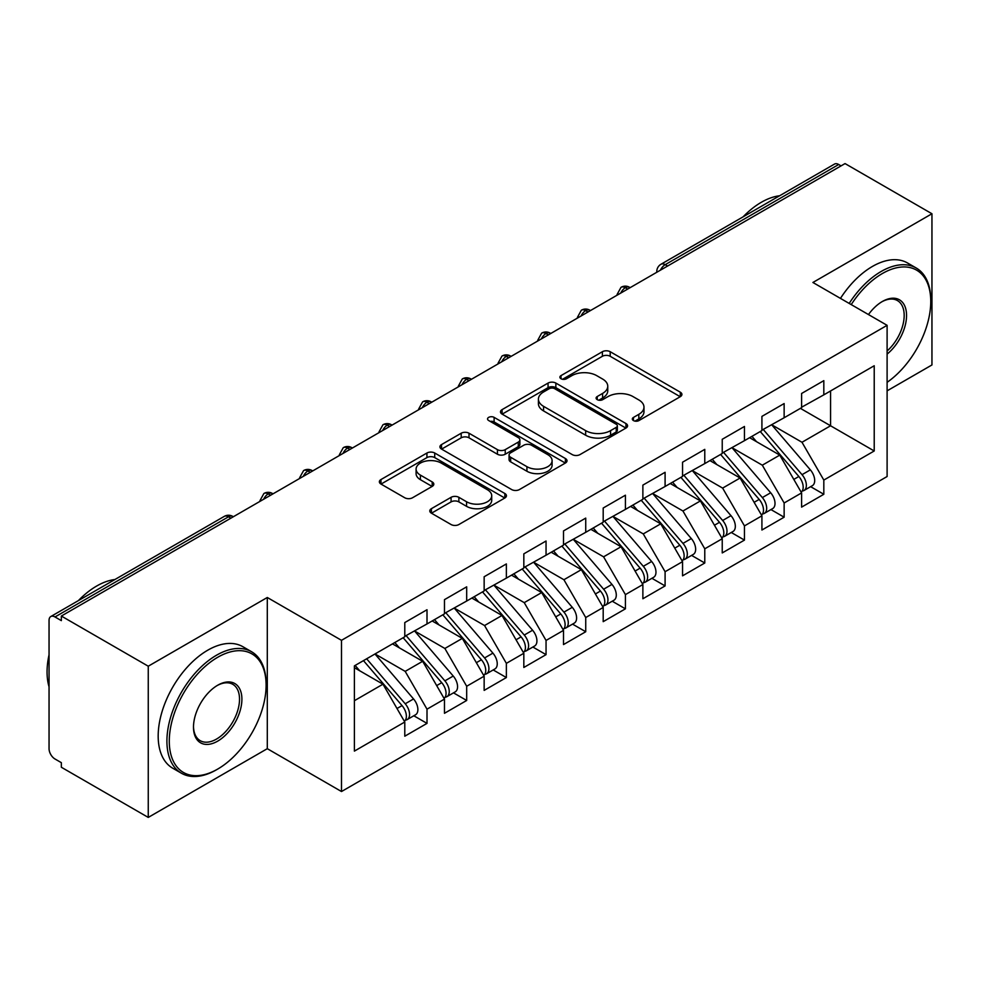 <?xml version="1.0" encoding="UTF-8"?>
<svg xmlns="http://www.w3.org/2000/svg" width="981" height="981" viewBox="0 0 981 981"><rect width="100%" height="100%" fill="white"/><g stroke="black" fill="none" stroke-linecap="round" stroke-linejoin="round"><path stroke-width="1.47" d="M633.468 420.579A3.85 2.232 0 0 0 638.913 420.579L680.299 396.68A5.506 3.176 0 0 0 681.918 394.436A5.506 3.176 0 0 0 680.299 392.192L610.194 351.713A5.506 3.176 0 0 0 602.395 351.713L561.022 375.6A3.85 2.232 0 0 0 559.893 377.182A3.85 2.232 0 0 0 561.022 378.752A3.85 2.232 0 0 0 566.466 378.752L571.825 375.662A17.621 10.178 0 0 1 596.755 375.662L602.592 379.034A17.621 10.178 0 0 1 607.754 386.232A17.621 10.178 0 0 1 602.592 393.418L597.245 396.52A3.85 2.232 0 0 0 596.105 398.09A3.85 2.232 0 0 0 597.245 399.659A3.85 2.232 0 0 0 602.69 399.659L608.048 396.569A17.621 10.178 0 0 1 632.978 396.569L638.815 399.941A17.621 10.178 0 0 1 643.977 407.14A17.621 10.178 0 0 1 638.815 414.338L633.468 417.428A3.85 2.232 0 0 0 632.328 418.997A3.85 2.232 0 0 0 633.468 420.579L633.468 417.428M431.407 508.673A5.506 3.176 0 0 0 429.801 510.917A5.506 3.176 0 0 0 431.407 513.173L451.076 524.528A5.506 3.176 0 0 0 458.875 524.528L504.835 497.992A5.506 3.176 0 0 0 506.441 495.736A5.506 3.176 0 0 0 504.835 493.492L434.718 453.014A5.506 3.176 0 0 0 426.931 453.014L380.971 479.55A5.506 3.176 0 0 0 379.365 481.794A5.506 3.176 0 0 0 380.971 484.05L404.736 497.759A5.506 3.176 0 0 0 412.523 497.759L432.192 486.404A5.506 3.176 0 0 0 433.81 484.16A5.506 3.176 0 0 0 432.192 481.916L420.408 475.111A14.74 8.51 0 0 1 416.091 469.09A14.74 8.51 0 0 1 425.19 461.229A14.74 8.51 0 0 1 441.242 463.081L487.398 489.727A14.74 8.51 0 0 1 491.714 495.736A14.74 8.51 0 0 1 482.627 503.596A14.74 8.51 0 0 1 466.564 501.757L458.875 497.318A5.506 3.176 0 0 0 451.076 497.318L431.407 508.673L431.407 513.173M887.106 390.843L931.95 364.957L931.95 213.748L845.046 163.582L61.349 616.043L61.349 620.63L54.997 616.963A8.412 4.856 -120 0 0 50.791 616.546A8.412 4.856 -120 0 0 49.05 620.397L49.05 748.687A8.412 4.856 -120 0 0 54.997 759L61.349 762.666L61.349 767.252L148.254 817.418L267.298 748.687L341.498 791.532L341.498 640.323L267.298 597.49L148.254 666.209L61.349 616.043M931.95 213.748L812.906 282.479L887.106 325.324L341.498 640.323M572.217 454.583A5.506 3.176 0 0 0 580.004 454.583L625.964 428.059A5.506 3.176 0 0 0 627.582 425.803A5.506 3.176 0 0 0 625.964 423.559L555.859 383.08A5.506 3.176 0 0 0 548.06 383.08L502.1 409.617A5.506 3.176 0 0 0 500.494 411.861A5.506 3.176 0 0 0 502.1 414.117L572.217 454.583M490.206 421.413A3.85 2.232 0 0 1 494.117 421.953L494.117 417.366L565.399 458.519A5.506 3.176 0 0 1 567.018 460.776A5.506 3.176 0 0 1 565.399 463.02L519.44 489.556A5.506 3.176 0 0 1 511.653 489.556L441.536 449.077L441.536 444.577A5.506 3.176 0 0 0 439.929 446.833A5.506 3.176 0 0 0 441.536 449.077M441.536 444.577L461.205 433.222A5.506 3.176 0 0 1 469.004 433.222L497.428 449.641A5.506 3.176 0 0 0 505.227 449.641L518.275 442.112A5.506 3.176 0 0 0 519.881 439.856A5.506 3.176 0 0 0 518.275 437.612L488.673 420.518A3.85 2.232 0 0 1 487.545 418.948A3.85 2.232 0 0 1 489.924 416.888A3.85 2.232 0 0 1 494.117 417.366M341.498 791.532L887.106 476.521L887.106 325.324M800.41 408.366L874.218 450.978L874.218 365.754L823.819 394.853L823.819 380.653L801.6 393.479L801.6 407.679L784.138 417.759L784.138 403.559L761.918 416.385L761.918 430.585L744.456 440.665L744.456 426.465L722.237 439.292L722.237 453.504L704.775 463.584L704.775 449.372L682.555 462.21L682.555 476.41L665.093 486.49L665.093 472.29L642.874 485.117L642.874 499.317L625.412 509.397L625.412 495.197L603.192 508.023L603.192 522.223L585.731 532.315L585.731 518.103L563.511 530.929L563.511 545.142L546.049 555.221L546.049 541.009L523.829 553.848L523.829 568.048L506.368 578.128L506.368 563.928L484.148 576.754L484.148 590.954L466.686 601.034L466.686 586.834L444.467 599.661L444.467 613.873L427.005 623.953L427.005 609.741L404.785 622.567L404.785 636.779L354.399 665.866L354.399 751.103L404.785 722.004L382.97 684.198L354.399 667.705M874.218 450.978L823.819 480.077L801.992 442.272L771.839 424.859M810.625 486.662L823.819 494.277L823.819 480.077M823.819 494.277L801.6 507.116L801.6 492.903L784.138 502.983L762.311 465.19L732.157 447.777M770.956 509.58L784.138 517.195L784.138 502.983M784.138 517.195L761.918 530.022L761.918 515.81L744.456 525.902L722.629 488.097L692.476 470.684M731.274 532.487L744.456 540.102L744.456 525.902M744.456 540.102L722.237 552.928L722.237 538.728L704.775 548.808L682.948 511.003L652.794 493.59M691.593 555.393L704.775 563.008L704.775 548.808M704.775 563.008L682.555 575.835L682.555 561.635L665.093 571.715L643.266 533.909L613.113 516.496M651.911 578.3L665.093 585.915L665.093 571.715M665.093 585.915L642.874 598.753L642.874 584.541L625.412 594.621L603.585 556.828L573.431 539.415M612.23 601.218L625.412 608.833L625.412 594.621M625.412 608.833L603.192 621.66L603.192 607.46L585.731 617.54L563.916 579.734L533.75 562.321M572.548 624.124L585.731 631.739L585.731 617.54M585.731 631.739L563.511 644.566L563.511 630.366L546.049 640.446L524.234 602.641L494.068 585.228M532.867 647.031L546.049 654.646L546.049 640.446M546.049 654.646L523.829 667.472L523.829 653.272L506.368 663.352L484.553 625.547L454.387 608.146M493.185 669.937L506.368 677.552L506.368 663.352M506.368 677.552L484.148 690.391L484.148 676.179L466.686 686.259L444.871 648.466L414.705 631.053M453.504 692.856L466.686 700.471L466.686 686.259M466.686 700.471L444.467 713.297L444.467 699.097L427.005 709.177L405.19 671.372L375.024 653.959M413.823 715.762L427.005 723.377L427.005 709.177M427.005 723.377L404.785 736.204L404.785 722.004M404.785 636.313L427.005 623.953M354.399 700.692L382.97 684.198M444.467 613.407L466.686 601.034M405.19 671.372L422.652 661.292L392.486 643.879M444.467 699.097L422.652 661.292M484.148 590.501L506.368 578.128M444.871 648.466L462.321 638.386L432.167 620.973M484.148 676.179L462.321 638.386M523.829 567.594L546.049 555.221M484.553 625.547L502.002 615.467L471.849 598.054M523.829 653.272L502.002 615.467M563.511 544.676L585.731 532.315M524.234 602.641L541.684 592.561L511.53 575.148M563.511 630.366L541.684 592.561M603.192 521.769L625.412 509.397M563.916 579.734L581.365 569.654L551.212 552.242M603.192 607.46L581.365 569.654M642.874 498.863L665.093 486.49M603.585 556.828L621.047 546.748L590.893 529.335M642.874 584.541L621.047 546.748M682.555 475.957L704.775 463.584M643.266 533.909L660.728 523.829L630.575 506.417M682.555 561.635L660.728 523.829M722.237 453.038L744.456 440.665M682.948 511.003L700.409 500.923L670.256 483.51M722.237 538.728L700.409 500.923M761.918 430.132L784.138 417.759M722.629 488.097L740.091 478.017L709.937 460.604M761.918 515.81L740.091 478.017M841.085 165.875L838.706 164.501L665.192 264.674L667.571 266.047M660.434 270.167A8.412 4.856 120 0 1 665.192 264.674A8.412 4.856 60 0 0 660.986 264.257L834.488 164.085A8.412 4.856 60 0 1 838.706 164.501M801.6 407.225L823.819 394.853M801.992 442.272L830.564 425.779L830.564 390.953L874.218 365.754M762.311 465.19L779.772 455.11L749.619 437.698M801.6 492.903L779.772 455.11M148.254 666.209L148.254 817.418M267.298 748.687L267.298 597.49M627.693 289.064L625.314 287.691A8.412 4.856 -120 0 0 621.108 287.274A8.412 4.856 -120 0 0 621.01 287.335L617.098 294.447A8.412 4.856 0 0 0 617.184 295.134M588.011 311.97L585.632 310.597A8.412 4.856 -120 0 0 581.426 310.18A8.412 4.856 -120 0 0 581.328 310.241L577.417 317.354A8.412 4.856 0 0 0 577.502 318.052M548.33 334.889L545.951 333.515A8.412 4.856 -120 0 0 541.745 333.099A8.412 4.856 -120 0 0 541.647 333.148L537.735 340.272A8.412 4.856 0 0 0 537.821 340.959M508.649 357.795L506.27 356.422A8.412 4.856 -120 0 0 502.064 356.005A8.412 4.856 -120 0 0 501.965 356.066L498.054 363.178A8.412 4.856 0 0 0 498.14 363.865M468.967 380.702L466.588 379.328A8.412 4.856 -120 0 0 462.382 378.911A8.412 4.856 -120 0 0 462.284 378.973L458.372 386.085A8.412 4.856 0 0 0 458.458 386.772M429.298 403.62L426.907 402.235A8.412 4.856 -120 0 0 422.701 401.818A8.412 4.856 -120 0 0 422.603 401.879L418.691 408.991A8.412 4.856 0 0 0 418.777 409.69M389.616 426.527L387.225 425.153A8.412 4.856 -120 0 0 383.019 424.736A8.412 4.856 -120 0 0 382.921 424.798L379.009 431.91A8.412 4.856 0 0 0 379.095 432.596M349.935 449.433L347.544 448.059A8.412 4.856 -120 0 0 343.338 447.643A8.412 4.856 -120 0 0 343.24 447.704L339.328 454.816A8.412 4.856 0 0 0 339.414 455.503M310.254 472.339L307.875 470.966A8.412 4.856 -120 0 0 303.656 470.549A8.412 4.856 -120 0 0 303.558 470.61L299.646 477.722A8.412 4.856 0 0 0 299.732 478.421M270.572 495.258L268.193 493.872A8.412 4.856 -120 0 0 263.975 493.455A8.412 4.856 -120 0 0 263.877 493.517L259.965 500.629A8.412 4.856 0 0 0 260.051 501.328M635.001 421.119L638.815 418.924A17.621 10.178 0 0 0 643.977 411.726L643.977 407.14M607.754 386.232L607.754 390.806A17.621 10.178 0 0 1 602.592 398.004L598.778 400.211M680.225 396.729L610.194 356.287A5.506 3.176 0 0 0 602.395 356.287L562.554 379.291M625.89 428.096L555.859 387.667A5.506 3.176 0 0 0 548.06 387.667L502.174 414.154M616.227 427.385A3.85 2.232 0 0 0 617.356 425.803A3.85 2.232 0 0 0 616.227 424.233L554.682 388.697A3.85 2.232 0 0 0 549.237 388.697L543.584 391.959A17.621 10.178 0 0 0 538.422 399.157A17.621 10.178 0 0 0 543.584 406.355L585.657 430.634A17.621 10.178 0 0 0 610.574 430.634L616.227 427.385L616.227 431.959A3.85 2.232 0 0 0 617.356 430.389L617.356 425.803M538.422 399.157L538.422 403.743A17.621 10.178 0 0 0 543.584 410.941L543.584 406.355M616.227 431.959L610.574 435.221A17.621 10.178 0 0 1 585.657 435.221L543.584 410.941M441.609 449.126L461.205 437.808L461.205 433.222M519.881 439.856L519.881 444.442A5.506 3.176 0 0 1 518.275 446.686L505.227 454.228A5.506 3.176 0 0 1 497.428 454.228L469.004 437.808A5.506 3.176 0 0 0 461.205 437.808M494.117 421.953L565.326 463.069M526.932 466.674A14.74 8.51 0 0 0 542.996 468.526A14.74 8.51 0 0 0 552.095 460.665A14.74 8.51 0 0 0 547.778 454.644L531.518 445.251A5.506 3.176 0 0 0 523.719 445.251L510.672 452.793A5.506 3.176 0 0 0 509.065 455.037A5.506 3.176 0 0 0 510.672 457.293L526.932 466.674L526.932 471.26A14.74 8.51 0 0 0 542.996 473.1A14.74 8.51 0 0 0 552.095 465.239L552.095 460.665M509.065 455.037L509.065 459.623A5.506 3.176 0 0 0 510.672 461.867L510.672 457.293M526.932 471.26L510.672 461.867M491.714 495.736L491.714 500.322A14.74 8.51 0 0 1 482.627 508.183A14.74 8.51 0 0 1 466.564 506.343L458.875 501.892A5.506 3.176 0 0 0 451.076 501.892L431.481 513.21M416.091 469.09L416.091 473.676A14.74 8.51 0 0 0 420.408 479.684L420.408 475.111M432.118 486.453L420.408 479.684M504.761 498.029L434.718 457.6A5.506 3.176 0 0 0 426.931 457.6L381.045 484.087M763.451 429.703L802.029 474.669A11.22 6.475 60 0 1 806.357 485.337A11.22 6.475 60 0 1 804.04 490.475L812.366 485.669A11.22 6.475 -120 0 0 814.696 480.531A11.22 6.475 -120 0 0 810.355 469.862L771.789 424.896M804.04 490.475A11.22 6.475 60 0 1 802.225 490.99M760.275 431.542L798.853 476.496A11.22 6.475 60 0 1 803.181 487.165A11.22 6.475 60 0 1 801.146 492.119M756.523 441.683L751.949 436.349M723.77 452.609L762.347 497.575A11.22 6.475 60 0 1 766.676 508.244A11.22 6.475 60 0 1 764.358 513.382L772.685 508.575A11.22 6.475 -120 0 0 775.015 503.437A11.22 6.475 -120 0 0 770.674 492.769L732.108 447.802M764.358 513.382A11.22 6.475 60 0 1 762.544 513.909M720.594 454.448L759.171 499.415A11.22 6.475 60 0 1 763.5 510.083A11.22 6.475 60 0 1 761.464 515.037M716.841 464.589L712.267 459.255M684.088 475.527L722.666 520.494A11.22 6.475 60 0 1 726.995 531.15A11.22 6.475 60 0 1 724.677 536.288L733.003 531.481A11.22 6.475 -120 0 0 735.333 526.343A11.22 6.475 -120 0 0 730.992 515.675L692.427 470.708M724.677 536.288A11.22 6.475 60 0 1 722.862 536.815M680.912 477.355L719.49 522.321A11.22 6.475 60 0 1 723.819 532.99A11.22 6.475 60 0 1 721.783 537.944M677.16 487.496L672.586 482.161M644.407 498.434L682.984 543.4A11.22 6.475 60 0 1 687.313 554.069A11.22 6.475 60 0 1 684.996 559.207L693.322 554.388A11.22 6.475 -120 0 0 695.652 549.25A11.22 6.475 -120 0 0 691.323 538.581L652.745 493.627M684.996 559.207A11.22 6.475 60 0 1 683.181 559.722M641.231 500.261L679.808 545.228A11.22 6.475 60 0 1 684.137 555.896A11.22 6.475 60 0 1 682.102 560.85M637.478 510.402L632.904 505.08M604.725 521.34L643.303 566.307A11.22 6.475 60 0 1 647.632 576.975A11.22 6.475 60 0 1 645.314 582.113L653.64 577.306A11.22 6.475 -120 0 0 655.97 572.168A11.22 6.475 -120 0 0 651.642 561.5L613.064 516.533M645.314 582.113A11.22 6.475 60 0 1 643.499 582.628M601.549 523.18L640.127 568.146A11.22 6.475 60 0 1 644.468 578.802A11.22 6.475 60 0 1 642.42 583.756M597.797 533.321L593.223 527.986M887.106 382.32A68.462 39.522 120 0 0 930.761 301.498A68.462 39.522 120 0 0 882.348 273.54A68.462 39.522 120 0 0 851.226 304.601M849.19 303.423A70.142 40.503 -60 0 1 881.159 271.479A70.142 40.503 -60 0 1 916.229 268.009A70.142 40.503 -60 0 1 930.761 300.125L930.761 301.498M868.467 314.558A34.237 19.767 -60 0 1 882.348 301.498L882.348 301.498A34.237 19.767 -60 0 1 906.432 312.78A34.237 19.767 -60 0 1 887.106 354.104M743.058 216.875A70.142 40.503 -60 0 1 761.317 202.294A70.142 40.503 -60 0 1 779.588 195.771M840.459 298.383A70.142 40.503 -60 0 1 872.428 266.44A70.142 40.503 -60 0 1 907.499 262.969L916.229 268.009M887.106 350.99A32.545 18.786 120 0 0 903.391 322.81A32.545 18.786 120 0 0 897.431 300.566A32.545 18.786 120 0 0 881.747 301.854M216.507 769.766L217.696 769.079A68.462 39.522 120 0 0 266.109 685.228A68.462 39.522 120 0 0 217.696 657.282A68.462 39.522 120 0 0 169.284 741.133A68.462 39.522 120 0 0 217.696 769.079L216.507 769.766A70.142 40.503 -60 0 1 181.436 773.236A70.142 40.503 -60 0 1 170.682 717.037A70.142 40.503 -60 0 1 216.507 655.222A70.142 40.503 -60 0 1 251.577 651.74A70.142 40.503 -60 0 1 266.109 683.855L266.109 685.228M217.696 741.133A34.237 19.767 -60 0 1 193.49 727.154A34.237 19.767 -60 0 1 217.696 685.228L217.696 685.228A34.237 19.767 -60 0 1 241.902 699.208A34.237 19.767 -60 0 1 217.696 741.133M193.49 726.455A32.545 18.786 120 0 0 200.234 740.68A32.545 18.786 120 0 0 216.507 739.073A32.545 18.786 120 0 0 237.77 710.391A32.545 18.786 120 0 0 232.779 684.309A32.545 18.786 120 0 0 217.095 685.584M78.394 600.605A70.142 40.503 -60 0 1 96.665 586.037A70.142 40.503 -60 0 1 114.936 579.513M181.436 773.236L172.705 768.197A70.142 40.503 -60 0 1 161.951 711.998A70.142 40.503 -60 0 1 207.776 650.182A70.142 40.503 -60 0 1 242.847 646.7L251.577 651.74M49.05 686.835A70.142 40.503 -60 0 1 49.05 654.756M565.044 544.247L603.622 589.213A11.22 6.475 60 0 1 607.95 599.881A11.22 6.475 60 0 1 605.633 605.019L613.959 600.213A11.22 6.475 -120 0 0 616.289 595.075A11.22 6.475 -120 0 0 611.96 584.406L573.382 539.44M605.633 605.019A11.22 6.475 60 0 1 603.818 605.547M561.88 546.086L600.446 591.053A11.22 6.475 60 0 1 604.787 601.721A11.22 6.475 60 0 1 602.739 606.675M558.115 556.227L553.542 550.893M525.362 567.165L563.94 612.132A11.22 6.475 60 0 1 568.269 622.788A11.22 6.475 60 0 1 565.951 627.926L574.277 623.119A11.22 6.475 -120 0 0 576.607 617.981A11.22 6.475 -120 0 0 572.279 607.313L533.701 562.346M565.951 627.926A11.22 6.475 60 0 1 564.136 628.453M522.199 568.992L560.764 613.959A11.22 6.475 60 0 1 565.105 624.627A11.22 6.475 60 0 1 563.057 629.581M518.434 579.133L513.86 573.799M485.693 590.072L524.259 635.038A11.22 6.475 60 0 1 528.6 645.706A11.22 6.475 60 0 1 526.27 650.844L534.608 646.025A11.22 6.475 -120 0 0 536.926 640.887A11.22 6.475 -120 0 0 532.597 630.231L494.019 585.265M526.27 650.844A11.22 6.475 60 0 1 524.455 651.359M482.517 591.899L521.083 636.865A11.22 6.475 60 0 1 525.424 647.534A11.22 6.475 60 0 1 523.376 652.488M478.753 602.052L474.179 596.718M446.012 612.978L484.577 657.944A11.22 6.475 60 0 1 488.918 668.613A11.22 6.475 60 0 1 486.588 673.751L494.927 668.944A11.22 6.475 -120 0 0 497.244 663.806A11.22 6.475 -120 0 0 492.916 653.138L454.338 608.171M486.588 673.751A11.22 6.475 60 0 1 484.773 674.266M442.836 614.817L481.401 659.784A11.22 6.475 60 0 1 485.742 670.44A11.22 6.475 60 0 1 483.694 675.406M439.071 624.958L434.497 619.624M406.33 635.896L444.896 680.851A11.22 6.475 60 0 1 449.237 691.519A11.22 6.475 60 0 1 446.907 696.657L455.245 691.85A11.22 6.475 -120 0 0 457.563 686.712A11.22 6.475 -120 0 0 453.234 676.044L414.656 631.077M446.907 696.657A11.22 6.475 60 0 1 445.092 697.184M403.154 637.724L441.72 682.69A11.22 6.475 60 0 1 446.061 693.359A11.22 6.475 60 0 1 444.013 698.313M399.39 647.865L394.816 642.53M366.649 658.803L405.214 703.769A11.22 6.475 60 0 1 409.555 714.438A11.22 6.475 60 0 1 407.225 719.563L415.564 714.757A11.22 6.475 -120 0 0 417.881 709.619A11.22 6.475 -120 0 0 413.553 698.95L374.975 653.984M407.225 719.563A11.22 6.475 60 0 1 405.411 720.091M363.473 660.63L402.038 705.597A11.22 6.475 60 0 1 406.379 716.265A11.22 6.475 60 0 1 404.344 721.219M359.708 670.771L355.134 665.449M230.891 518.164L228.512 516.791L54.997 616.963M233.355 516.742L232.718 516.374A8.412 4.856 120 0 0 228.512 516.791A8.412 4.856 -120 0 0 224.293 516.374L50.791 616.546M630.158 287.641L629.52 287.274A8.412 4.856 120 0 0 625.314 287.691A8.412 4.856 120 0 0 620.752 293.074M656.78 272.277L656.78 271.541A8.412 4.856 0 0 0 656.865 272.228M590.476 310.548L589.839 310.18A8.412 4.856 120 0 0 585.632 310.597A8.412 4.856 120 0 0 581.071 315.992M550.795 333.466L550.157 333.099A8.412 4.856 120 0 0 545.951 333.515A8.412 4.856 120 0 0 541.389 338.899M511.113 356.373L510.488 356.005A8.412 4.856 120 0 0 506.27 356.422A8.412 4.856 120 0 0 501.708 361.805M471.444 379.279L470.806 378.911A8.412 4.856 120 0 0 466.588 379.328A8.412 4.856 120 0 0 462.026 384.711M431.763 402.185L431.125 401.818A8.412 4.856 120 0 0 426.907 402.235A8.412 4.856 120 0 0 422.345 407.63M392.081 425.104L391.444 424.736A8.412 4.856 120 0 0 387.225 425.153A8.412 4.856 120 0 0 382.664 430.536M352.4 448.01L351.762 447.643A8.412 4.856 120 0 0 347.544 448.059A8.412 4.856 120 0 0 342.982 453.443M312.718 470.917L312.081 470.549A8.412 4.856 120 0 0 307.875 470.966A8.412 4.856 120 0 0 303.301 476.349M273.037 493.835L272.399 493.455A8.412 4.856 120 0 0 268.193 493.872A8.412 4.856 120 0 0 263.619 499.268M638.815 418.924L638.815 414.338M597.245 399.659L597.245 396.52M602.592 398.004L602.592 393.418M561.022 378.752L561.022 375.6M602.395 356.287L602.395 351.713M610.194 356.287L610.194 351.713M680.299 396.68L680.299 392.192M502.1 414.117L502.1 409.617M548.06 387.667L548.06 383.08M555.859 387.667L555.859 383.08M625.964 428.059L625.964 423.559M585.657 435.221L585.657 430.634M610.574 435.221L610.574 430.634M469.004 437.808L469.004 433.222M497.428 454.228L497.428 449.641M505.227 454.228L505.227 449.641M518.275 446.686L518.275 442.112M565.399 463.02L565.399 458.519M451.076 501.892L451.076 497.318M458.875 501.892L458.875 497.318M466.564 506.343L466.564 501.757M432.192 486.404L432.192 481.916M380.971 484.05L380.971 479.55M426.931 457.6L426.931 453.014M434.718 457.6L434.718 453.014M504.835 497.992L504.835 493.492M798.853 476.496L793.813 479.415M810.355 469.862L802.029 474.669M759.171 499.415L754.131 502.321M770.674 492.769L762.347 497.575M719.49 522.321L714.45 525.227M730.992 515.675L722.666 520.494M679.808 545.228L674.769 548.146M691.323 538.581L682.984 543.4M640.127 568.146L635.087 571.052M651.642 561.5L643.303 566.307M600.446 591.053L595.406 593.959M611.96 584.406L603.622 589.213M560.764 613.959L555.724 616.877M572.279 607.313L563.94 612.132M521.083 636.865L516.043 639.784M532.597 630.231L524.259 635.038M481.401 659.784L476.361 662.69M492.916 653.138L484.577 657.944M441.72 682.69L436.68 685.596M453.234 676.044L444.896 680.851M402.038 705.597L396.998 708.515M413.553 698.95L405.214 703.769M629.52 287.274A8.412 8.412 0 0 0 621.108 287.274M660.986 264.257A8.412 8.412 0 0 0 656.78 271.541M589.839 310.18A8.412 8.412 0 0 0 581.426 310.18M617.098 294.447L617.098 295.183M550.157 333.099A8.412 8.412 0 0 0 541.745 333.099M577.417 317.354L577.417 318.102M510.488 356.005A8.412 8.412 0 0 0 502.064 356.005M537.735 340.272L537.735 341.008M470.806 378.911A8.412 8.412 0 0 0 462.382 378.911M498.054 363.178L498.054 363.914M431.125 401.818A8.412 8.412 0 0 0 422.701 401.818M458.372 386.085L458.372 386.821M391.444 424.736A8.412 8.412 0 0 0 383.019 424.736M418.691 408.991L418.691 409.739M351.762 447.643A8.412 8.412 0 0 0 343.338 447.643M379.009 431.91L379.009 432.646M312.081 470.549A8.412 8.412 0 0 0 303.656 470.549M339.328 454.816L339.328 455.552M272.399 493.455A8.412 8.412 0 0 0 263.975 493.455M299.646 477.722L299.646 478.47M232.718 516.374A8.412 8.412 0 0 0 224.293 516.374M259.965 500.629L259.965 501.377"/></g></svg>
